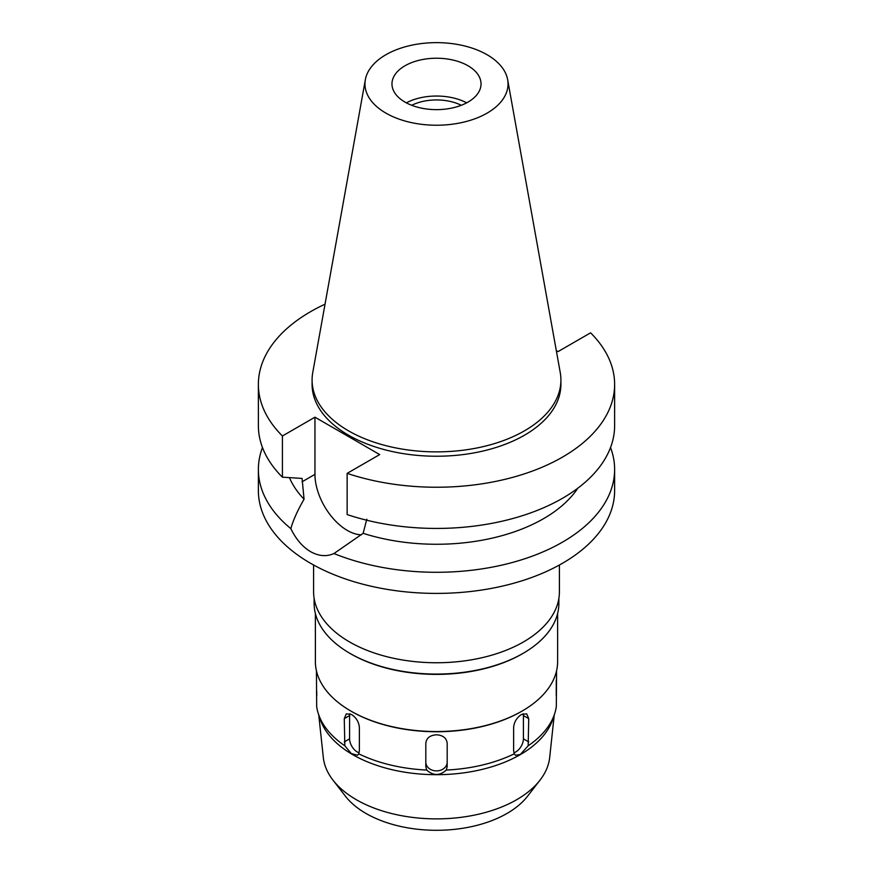 <?xml version="1.0" encoding="UTF-8"?>
<svg xmlns="http://www.w3.org/2000/svg" width="873" height="873" viewBox="0 0 873 873"><rect width="100%" height="100%" fill="white"/><g stroke="black" fill="none" stroke-linecap="round" stroke-linejoin="round"><path stroke-width="1.31" d="M385.921 54.726A71.531 41.293 180 0 1 460.42 45.014A71.531 41.293 180 0 1 507.649 79.672A71.531 41.293 180 0 1 487.079 113.141A71.531 41.293 180 0 1 405.749 121.216A71.531 41.293 180 0 1 365.351 79.672A71.531 41.293 180 0 1 385.921 54.726M405.017 65.759A44.534 25.71 0 0 0 391.966 83.928A44.534 25.71 0 0 0 419.455 107.685A44.534 25.71 0 0 0 467.983 102.108A44.534 25.71 0 0 0 481.034 83.928A44.534 25.71 0 0 0 453.545 60.182A44.534 25.71 0 0 0 405.017 65.759M507.649 79.672L560.259 372.629A124.413 71.837 180 0 1 560.913 380.039A124.413 71.837 180 0 1 524.477 430.836A124.413 71.837 180 0 1 388.889 446.409A124.413 71.837 180 0 1 312.087 380.039A124.413 71.837 180 0 1 312.741 372.629L365.351 79.672M312.087 380.039L312.087 384.404A124.413 71.837 0 0 0 388.889 450.763A124.413 71.837 0 0 0 524.477 435.201A124.413 71.837 0 0 0 560.913 384.404L560.913 380.039M556.297 350.597L558.043 351.612L590.585 332.82A178.125 102.839 180 0 1 614.625 384.404A178.125 102.839 180 0 1 562.452 457.125A178.125 102.839 180 0 1 347.148 473.362L379.7 454.571L314.957 417.196L282.416 435.987A178.125 102.839 180 0 1 258.375 384.404A178.125 102.839 180 0 1 310.548 311.683A178.125 102.839 180 0 1 325.04 304.186M289.443 477.651A151.4 87.409 0 0 0 304.066 499.214C297.584 510.41 293.175 520.232 290.851 528.645A178.125 102.839 180 0 1 258.375 469.445A178.125 102.839 180 0 1 262.478 447.522M282.416 435.987L282.416 477.182L302.08 478.426L304.066 499.214M290.851 528.645C295.947 539.176 302.516 546.836 310.548 551.649C318.754 556.21 326.557 556.843 333.955 553.537L363.135 533.316L366.824 519.162M361.324 534.822A45.778 26.43 60 0 1 347.323 530.424A45.778 26.43 60 0 1 314.957 474.355L314.957 417.196M258.375 469.445L258.375 490.571A178.125 102.839 0 0 0 368.341 585.576A178.125 102.839 0 0 0 562.452 563.292A178.125 102.839 0 0 0 614.625 490.571L614.625 469.445A178.125 102.839 180 0 1 562.452 542.166A178.125 102.839 180 0 1 333.955 553.537M363.135 533.316A151.4 87.409 0 0 0 543.563 518.66A151.4 87.409 0 0 0 577.85 488.171M610.522 447.522A178.125 102.839 180 0 1 614.625 469.445M313.593 565.006L313.593 591.796A122.907 70.953 0 0 0 389.467 657.347A122.907 70.953 0 0 0 523.407 641.971A122.907 70.953 0 0 0 559.407 591.796L559.407 565.006M314.127 598.409L314.127 603.429A122.373 70.648 0 0 0 349.975 653.386A122.373 70.648 0 0 0 523.025 653.386L523.025 653.386A122.373 70.648 0 0 0 558.873 603.429L558.873 598.409M522.152 653.899A121.118 69.927 180 0 1 522.141 653.899L522.141 653.899A121.118 69.927 180 0 1 350.848 653.899L349.975 653.386M315.382 613.49L315.382 661.603A121.118 69.927 0 0 0 350.848 711.048A121.118 69.927 0 0 0 522.141 711.048A121.118 69.927 0 0 0 522.152 711.048A121.118 69.927 0 0 0 557.618 661.603L557.618 613.49M521.519 711.419L522.152 711.048L521.519 711.419A120.234 69.414 180 0 1 351.481 711.419A120.234 69.414 180 0 1 351.164 711.233M556.254 695.574L556.254 680.449M528.732 718.643L526.692 713.841L521.519 714.474C516.816 717.562 514.186 721.862 513.619 727.362L513.619 750.638L514.306 753.792L515.386 755.265L520.297 754.49L528.165 745.793L528.732 718.643L523.407 715.565L523.407 738.831A10.683 6.166 -60 0 1 515.845 751.915A10.683 6.166 -60 0 1 513.902 752.744M528.165 745.793A120.234 69.414 0 0 0 554.551 714.027A120.234 69.414 0 0 0 556.33 706.53L556.559 670.846M554.551 714.027L552.805 719.254A118.455 68.389 180 0 1 520.253 754.654A118.455 68.389 0 0 1 401.787 771.688A118.455 68.389 0 0 1 320.195 719.254L318.449 714.027A120.234 69.414 0 0 0 344.835 745.793L351.284 753.552L357.614 755.265L358.694 753.792A120.234 69.414 0 0 0 426.701 770.051C433.281 775.901 439.806 775.901 446.299 770.051A120.234 69.414 0 0 0 514.306 753.792M316.441 670.846L316.67 706.53A120.234 69.414 0 0 0 318.449 714.027M316.746 691.209L316.746 695.574M358.694 753.792L359.381 750.638L359.381 727.362C358.814 721.873 356.184 717.573 351.481 714.474L346.308 713.841L344.268 718.643L344.835 745.793M446.299 770.051L447.183 766.527L447.183 743.25C446.55 738.045 442.993 735.23 436.5 734.804C430.018 735.219 426.45 738.034 425.817 743.25L425.817 766.527L426.701 770.051M523.211 713.699A10.683 6.166 -60 0 1 523.407 715.565M425.817 766.527L425.817 743.25M447.183 743.25L447.183 762.173A10.683 8.73 0 0 1 436.5 770.892A10.683 8.73 0 0 1 425.817 762.173M447.183 762.173L447.183 766.527M359.098 752.744A10.683 6.166 60 0 1 357.155 751.915A10.683 6.166 60 0 1 349.593 738.831L349.593 715.565A10.683 6.166 60 0 1 349.789 713.699M318.754 714.932L323.316 757.458A113.403 65.475 0 0 0 332.973 780.135A113.403 65.475 0 0 0 516.685 799.701A113.403 65.475 180 0 0 540.027 780.135A113.403 65.475 180 0 0 549.684 757.458L554.246 714.932M332.973 780.135L345.446 796.231A99.751 57.585 0 0 0 507.027 813.44A99.751 57.585 0 0 0 527.554 796.231L540.027 780.135M461.282 105.295A37.757 21.803 0 0 0 411.718 105.295M406.327 102.839A44.534 25.71 180 0 1 466.673 102.839M614.625 384.404L614.625 425.598A178.125 102.839 0 0 1 562.452 498.319A178.125 102.839 0 0 1 347.148 514.557L347.148 473.362M258.375 384.404L258.375 425.598A178.125 102.839 0 0 0 282.416 477.182M302.08 481.787L314.957 474.355M523.407 738.831L528.732 741.908M344.268 741.908L349.593 738.831M349.593 715.565L344.268 718.643M351.481 711.419L350.848 711.048"/></g></svg>
